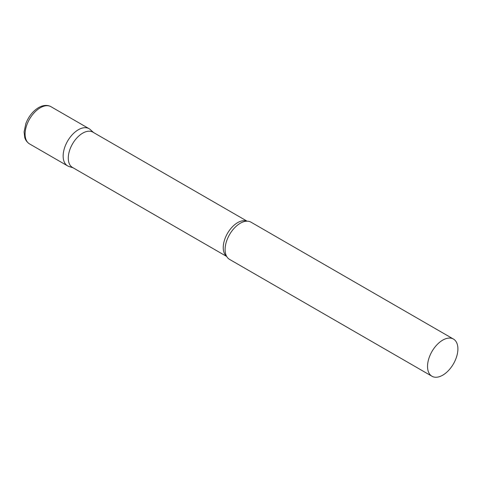 <?xml version="1.0" encoding="UTF-8"?>
<svg xmlns="http://www.w3.org/2000/svg" width="482" height="482" viewBox="0 0 482 482"><rect width="100%" height="100%" fill="white"/><g stroke="black" fill="none" stroke-linecap="round" stroke-linejoin="round"><path stroke-width="0.72" d="M29.541 143.907L67.594 165.88A21.473 12.399 -60 0 1 64.305 148.673A21.473 12.399 -60 0 1 78.331 129.754A21.473 12.399 -60 0 1 89.068 128.688L51.014 106.715A21.473 12.399 -60 0 0 40.277 107.781A21.473 12.399 -60 0 0 26.251 126.7A21.473 12.399 -60 0 0 29.541 143.907C25.606 141.28 24.925 138.093 24.745 137.503L24.1 131.917L25.853 123.543C28.625 116.439 32.86 111.131 38.56 107.613C43.253 105.022 47.405 104.721 51.014 106.715M247.097 221.184L92.887 132.152A20.383 11.767 120 0 0 77.18 137.611A20.383 11.767 120 0 0 68.281 158.126A20.383 11.767 120 0 0 72.505 167.459L226.715 256.49M93.526 132.52L90.321 129.61A21.473 12.399 120 0 0 73.409 133.544A21.473 12.399 120 0 0 63.148 156.048A21.473 12.399 120 0 0 69.022 166.507L73.144 167.826M453.454 339.063L251.02 222.19A21.473 12.399 120 0 0 244.977 221.401A21.473 12.399 120 0 0 225.1 249.549A21.473 12.399 120 0 0 225.841 254.544A21.473 12.399 120 0 0 229.546 259.382L431.98 376.255A21.473 12.399 120 0 0 448.525 370.501A21.473 12.399 120 0 0 457.9 348.896A21.473 12.399 120 0 0 453.454 339.063A21.473 12.399 120 0 0 436.909 344.817A21.473 12.399 120 0 0 427.534 366.428A21.473 12.399 120 0 0 431.98 376.255M246.959 221.184A20.383 11.767 120 0 0 231.589 227.679A20.383 11.767 120 0 0 223.244 247.591A20.383 11.767 120 0 0 226.642 256.364"/></g></svg>
